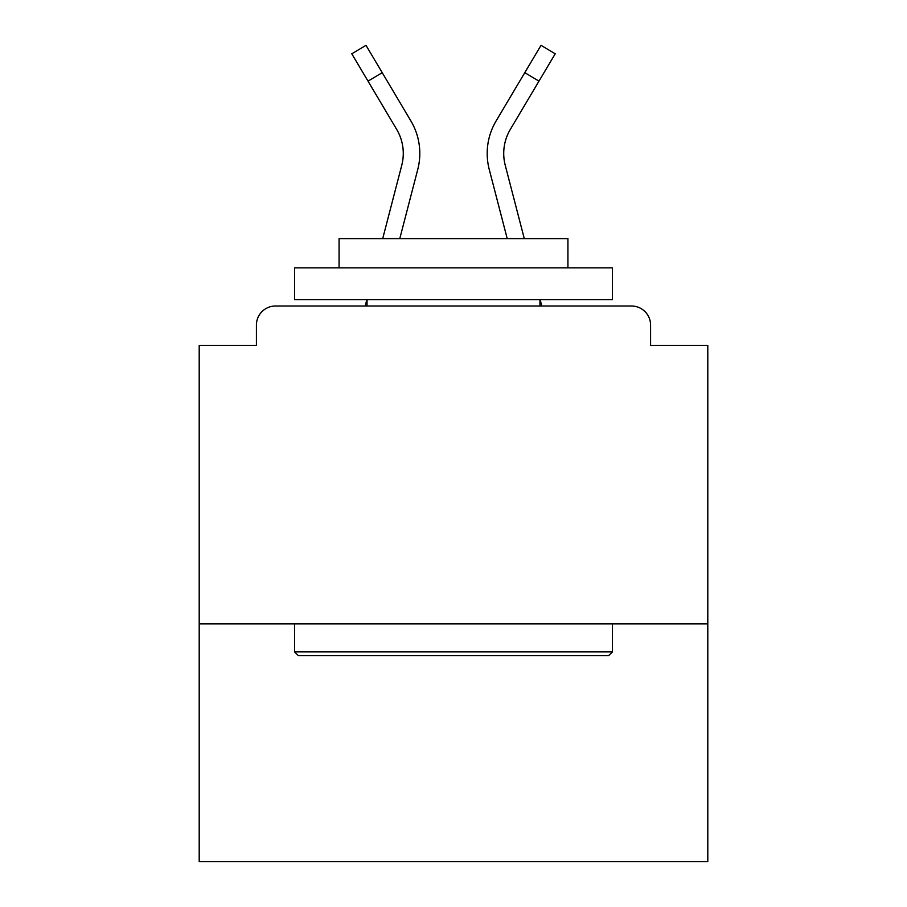 <?xml version="1.0" encoding="UTF-8"?>
<svg xmlns="http://www.w3.org/2000/svg" width="907" height="907" viewBox="0 0 907 907"><rect width="100%" height="100%" fill="white"/><g stroke="black" fill="none" stroke-linecap="round" stroke-linejoin="round"><path stroke-width="1.36" d="M707.8 623.88L707.8 345.42L650.58 345.42L650.58 325.08A19.07 19.07 0 0 0 631.51 306.01L275.49 306.01A19.07 19.07 0 0 0 256.42 325.08L256.42 345.42L199.2 345.42L199.2 861.65L707.8 861.65L707.8 623.88L199.2 623.88M256.42 325.08L256.42 345.42M631.51 306.01L552.68 306.01M354.32 306.01L275.49 306.01M650.58 345.42L650.58 325.08M382.709 238.62L401.767 165.255A47.051 47.051 0 0 0 396.676 129.406L351.78 53.785L365.997 45.35L410.894 120.971A63.569 63.569 0 0 1 417.764 169.416L399.783 238.62L417.764 169.416M410.894 120.971L382.221 72.685L410.894 120.971L382.221 72.685L410.894 120.971L382.221 72.685L410.894 120.971L382.221 72.685L410.894 120.971L382.221 72.685L410.894 120.971L382.221 72.685L410.894 120.971L382.221 72.685L410.894 120.971L382.221 72.685L410.894 120.971L382.221 72.685L410.894 120.971L382.221 72.685L410.894 120.971L382.221 72.685L410.894 120.971L382.221 72.685L410.894 120.971L382.221 72.685L410.894 120.971L382.221 72.685L410.894 120.971L382.221 72.685L410.894 120.971L382.221 72.685L410.894 120.971L382.221 72.685L410.894 120.971L382.221 72.685L410.894 120.971L382.221 72.685L410.894 120.971L382.221 72.685L410.894 120.971L382.221 72.685L410.894 120.971L382.221 72.685L410.894 120.971L382.221 72.685L410.894 120.971L382.221 72.685L410.894 120.971L382.221 72.685L410.894 120.971L382.221 72.685L410.894 120.971L382.221 72.685L410.894 120.971L382.221 72.685L368.015 81.12M489.236 169.416L507.217 238.62L489.236 169.416A63.569 63.569 0 0 1 496.106 120.971L541.003 45.35L555.22 53.785L538.985 81.12L524.779 72.685L502.059 110.949M298.38 655.67L294.56 651.85L612.44 651.85L608.62 655.67L298.38 655.67M612.44 267.86L612.44 299.65L294.56 299.65L294.56 267.86L612.44 267.86M339.071 267.86L339.071 238.62L567.929 238.62L567.929 267.86M612.44 623.88L612.44 651.85M294.56 623.88L294.56 651.85M539.96 299.65L539.96 306.01M367.04 299.65L367.04 306.01M365.204 306.01L366.859 299.65M541.796 306.01L540.141 299.65M524.291 238.62L505.233 165.255A47.051 47.051 0 0 1 510.324 129.406L538.985 81.12"/></g></svg>
